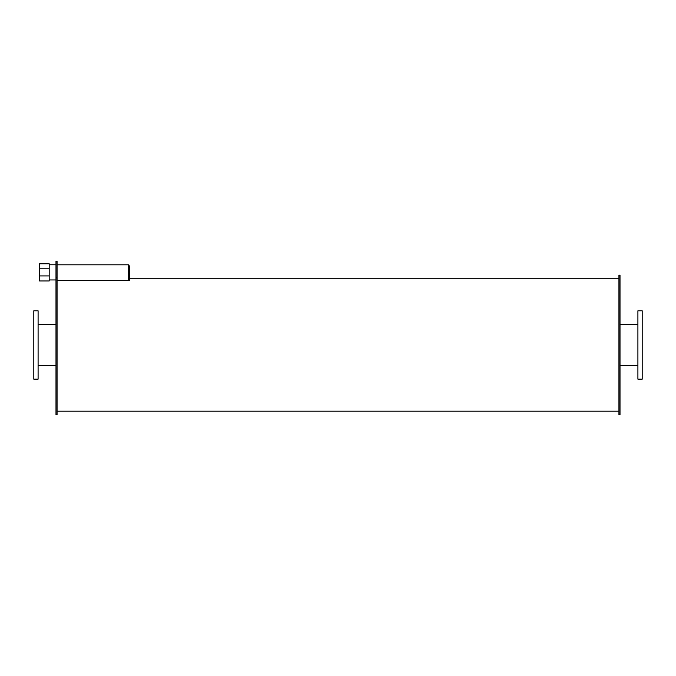 <?xml version="1.0" encoding="UTF-8"?>
<svg xmlns="http://www.w3.org/2000/svg" width="676" height="676" viewBox="0 0 676 676"><rect width="100%" height="100%" fill="white"/><g stroke="black" fill="none" stroke-linecap="round" stroke-linejoin="round"><path stroke-width="1.01" d="M38.093 344.98L38.093 310.799L33.8 310.799L33.8 379.16L38.093 379.16L38.093 344.98M642.2 344.98L642.2 310.799L637.907 310.799L637.907 379.16L642.2 379.16L642.2 344.98M57.063 277.819L55.99 277.819L55.99 261.232L57.063 261.232L57.063 414.768L55.99 414.768L55.99 277.819M49.187 268.803L39.529 268.803L39.529 275.926L49.187 275.926L49.187 263.767L39.529 263.767L39.529 268.803M39.529 275.926L39.529 280.962L49.187 280.962L49.187 275.926M128.643 265.879L129.716 265.879L129.716 280.379L57.063 280.379L128.643 280.379L128.643 264.806L57.063 264.806M620.01 344.98L620.01 275.191L618.937 275.191L618.937 414.768L620.01 414.768L620.01 344.98M38.093 365.429L55.99 365.429M38.093 324.522L55.99 324.522M620.01 365.429L637.907 365.429M620.01 324.522L637.907 324.522M49.187 279.949L55.99 279.949M49.187 264.781L55.99 264.781M57.063 411.185L618.937 411.185M129.716 278.774L618.937 278.774"/></g></svg>
